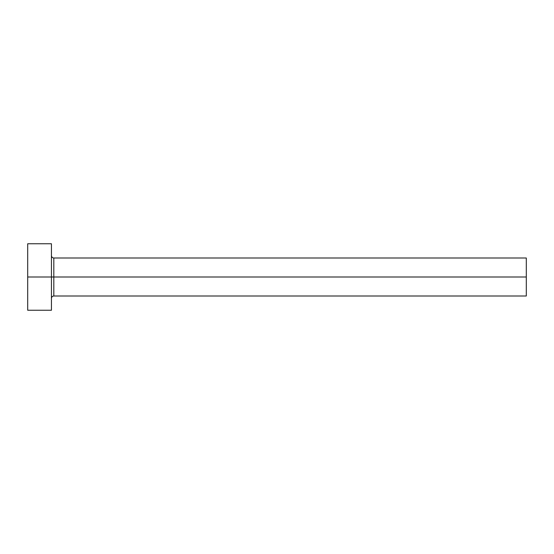 <?xml version="1.0" encoding="UTF-8"?>
<svg xmlns="http://www.w3.org/2000/svg" width="554" height="554" viewBox="0 0 554 554"><rect width="100%" height="100%" fill="white"/><g stroke="black" fill="none" stroke-linecap="round" stroke-linejoin="round"><path stroke-width="0.83" d="M27.7 310.24L27.7 243.76L27.7 277L526.3 277L526.3 295.995L526.3 277L53.814 277L53.814 258.005L53.814 277L27.7 277L27.7 310.24L51.446 310.24L51.446 243.76L51.446 310.24M51.446 298.371C51.591 296.93 52.381 296.141 53.814 295.995L53.814 277L53.814 295.995L526.3 295.995M526.3 277L526.3 258.005L526.3 277M526.3 258.005L53.814 258.005C52.381 257.859 51.591 257.07 51.446 255.629M27.7 243.76L51.446 243.76"/></g></svg>

